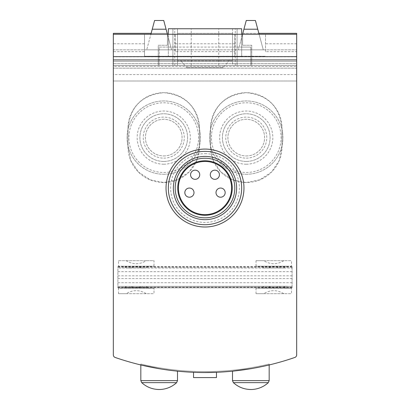 <?xml version="1.0" encoding="UTF-8"?>
<svg xmlns="http://www.w3.org/2000/svg" width="410" height="410" viewBox="0 0 410 410"><rect width="100%" height="100%" fill="white"/><g stroke="black" fill="none" stroke-linecap="round" stroke-linejoin="round"><path stroke-width="0.31" stroke-dasharray="2.05 1.54" d="M256.004 266.192L256.004 260.693L263.671 260.693C270.395 264.691 277.119 264.691 283.848 260.693L291.51 260.693L291.51 266.192L256.004 266.192L261.083 266.192L263.953 268.027L266.792 268.027L273.757 266.654L280.727 268.027L283.566 268.027L263.953 268.027M283.566 268.027L286.436 266.192L291.51 266.192M291.51 288.199L286.436 288.199L285.421 287.461L262.092 287.461L261.083 288.199L256.004 288.199L256.004 293.698L263.671 293.698C270.395 289.696 277.119 289.696 283.848 293.698L291.51 293.698L291.51 288.199L256.004 288.199M262.092 287.461L263.953 286.364L266.792 286.364L273.757 287.738L280.727 286.364L266.792 286.364M285.421 287.461L283.566 286.364L280.727 286.364M283.848 293.698L263.671 293.698M256.004 293.698L291.51 293.698M283.848 260.693L263.671 260.693M256.004 260.693L291.51 260.693M146.047 268.027L126.434 268.027L129.273 268.027L136.243 266.654L143.208 268.027L146.047 268.027L148.917 266.192L153.996 266.192L118.49 266.192L118.49 260.693L146.329 260.693C139.605 264.691 132.881 264.691 126.152 260.693M146.329 260.693L153.996 260.693L153.996 266.192M126.434 268.027L123.564 266.192L118.49 266.192M153.996 288.199L148.917 288.199L147.907 287.461L124.578 287.461L123.564 288.199L118.49 288.199L118.49 293.698L126.152 293.698C132.881 289.696 139.605 289.696 146.329 293.698L153.996 293.698L153.996 288.199L118.49 288.199M124.578 287.461L126.434 286.364L129.273 286.364L136.243 287.738L143.208 286.364L129.273 286.364M147.907 287.461L146.047 286.364L143.208 286.364M126.152 293.698L146.329 293.698M118.49 293.698L153.996 293.698M118.49 260.693L153.996 260.693M205 158.245A29.797 29.797 0 0 1 230.804 202.94A29.797 29.797 0 0 1 179.196 202.94A29.797 29.797 0 0 1 205 158.245A29.797 29.797 0 0 1 230.804 202.94A29.797 29.797 0 0 1 179.196 202.94A29.797 29.797 0 0 1 205 158.245A29.797 29.797 0 0 1 230.804 202.94A29.797 29.797 0 0 1 179.196 202.94A29.797 29.797 0 0 1 205 158.245A29.797 29.797 0 0 1 230.804 202.94A29.797 29.797 0 0 1 179.196 202.94A29.797 29.797 0 0 1 205 158.245M205.005 372.541L193.54 372.3C192.843 372.557 217.136 372.562 216.459 372.3M167.413 34.189L167.413 45.254L167.413 33.333L113.324 33.333L113.324 354.86A2.752 2.752 0 0 0 115.174 357.458A275.033 275.033 0 0 0 294.826 357.458A2.752 2.752 0 0 0 296.676 354.86L296.676 33.333L242.587 33.333L242.587 45.254L242.587 34.189M232.501 371.163C231.594 372.003 270.185 365.479 269.175 364.946A275.033 275.033 0 0 1 140.825 364.946A275.033 275.033 0 0 0 269.175 364.946A275.033 275.033 0 0 1 140.825 364.946A275.033 275.033 0 0 0 269.175 364.946L251.145 368.641M140.825 364.946L140.825 364.029A275.033 275.033 0 0 0 269.175 364.029A275.033 275.033 0 0 1 140.825 364.029A275.033 275.033 0 0 0 269.175 364.029A275.033 275.033 0 0 1 140.825 364.029L140.825 364.946C139.8 365.474 178.376 371.998 177.499 371.163L159.1 368.682M269.175 364.029L269.175 364.946L269.175 364.029M199.501 146.785L199.501 128.448C197.353 106.743 185.443 94.828 163.769 92.696C142.07 94.807 130.144 106.723 127.992 128.448L127.992 146.785L130.754 160.505L138.467 172.072L150.08 179.77L163.744 182.537L177.407 179.77L189.025 172.072L196.738 160.5L199.501 146.785L199.501 128.448A35.752 35.752 0 0 0 163.744 92.696A35.752 35.752 0 0 0 127.992 128.448L127.992 146.785A35.752 35.752 0 0 0 163.744 182.537A35.752 35.752 0 0 0 199.501 146.785M163.744 158.132A20.51 20.51 0 0 0 181.507 127.361A20.51 20.51 0 0 0 145.98 127.361A20.51 20.51 0 0 0 163.744 158.132M282.008 146.785L282.008 128.448C279.866 106.743 267.955 94.828 246.277 92.696C224.583 94.807 212.657 106.723 210.499 128.448L210.499 146.785L213.261 160.505L220.975 172.072L232.588 179.77L246.256 182.537L259.914 179.77L271.533 172.072L279.246 160.5L282.008 146.785A35.752 35.752 0 0 1 246.256 182.537A35.752 35.752 0 0 1 210.499 146.785L210.499 128.448A35.752 35.752 0 0 1 246.256 92.696A35.752 35.752 0 0 1 282.008 128.448L282.008 146.785M246.256 158.132A20.51 20.51 0 0 0 264.019 127.361A20.51 20.51 0 0 0 228.493 127.361A20.51 20.51 0 0 0 246.256 158.132M168.331 47.088L159.162 47.088L159.162 65.421L251.755 65.421L251.755 45.254L242.587 45.254L251.755 45.254L251.755 65.421L296.676 65.421L113.324 65.421L113.324 34.25L113.324 68.173L113.324 63.586L113.324 66.389L296.676 66.389L296.676 63.586L113.324 63.586L296.676 63.586L296.676 68.173L113.324 68.173L296.676 68.173L296.676 34.25L296.676 65.421L113.324 65.421L250.838 65.421L250.838 47.088L241.669 47.088L241.669 28.751L168.331 28.751L168.331 47.088L159.162 47.088L159.162 65.421L250.838 65.421L250.838 47.088L241.669 47.088L241.669 56.252L241.669 47.088L168.331 47.088L168.331 56.252L168.331 34.25M167.413 45.254L158.245 45.254L158.245 65.421L158.245 45.254L167.413 45.254M163.744 174.286A36.669 36.669 0 0 0 195.503 119.284A36.669 36.669 0 0 0 131.989 119.284A36.669 36.669 0 0 0 163.744 174.286A36.669 36.669 0 0 0 195.503 119.284A36.669 36.669 0 0 0 131.989 119.284A36.669 36.669 0 0 0 163.744 174.286M246.256 174.286A36.669 36.669 0 0 0 278.011 119.284A36.669 36.669 0 0 0 214.497 119.284A36.669 36.669 0 0 0 246.256 174.286A36.669 36.669 0 0 0 278.011 119.284A36.669 36.669 0 0 0 214.497 119.284A36.669 36.669 0 0 0 246.256 174.286M258.859 33.333L242.817 33.333M167.183 33.333L151.141 33.333M163.744 20.5L171.605 49.835L167.429 34.25L171.605 49.835L167.429 34.25L242.571 34.25L238.394 49.835L246.256 20.5M255.42 20.5L263.281 49.835L259.105 34.25L263.281 49.835L259.105 34.25L296.676 34.25L296.676 65.421L113.324 65.421L113.324 34.25L113.324 66.389M296.676 66.389L296.676 34.25L234.797 34.25L234.797 56.252L265.506 56.252L234.797 56.252L234.797 34.25L144.494 34.25L144.494 56.252L175.203 56.252L144.494 56.252L144.494 34.25L113.324 34.25L150.895 34.25L146.718 49.835L154.58 20.5M175.203 51.66L175.203 34.25L175.203 51.66L234.797 51.66M265.506 51.66L265.506 34.25L265.506 51.66L296.676 51.66M144.494 51.66L113.324 51.66M144.494 43.778L113.324 43.778M296.676 43.778L265.506 43.778M234.797 43.778L175.203 43.778M205 149.076A38.96 38.96 0 0 1 238.743 207.522A38.96 38.96 0 0 1 171.257 207.522A38.96 38.96 0 0 1 205 149.076M296.676 59.921L113.324 59.921M296.676 49.835L296.676 81.006L296.676 49.835L113.324 49.835L113.324 81.006L113.324 49.835L113.324 81.006L113.324 49.835L296.676 49.835L296.676 81.006L296.676 49.835M180.272 59.921L229.728 59.921L180.272 59.921L187.124 68.086L222.876 68.086L187.124 68.086L187.124 67.255L222.876 67.255L187.124 67.255M241.669 56.252L168.331 56.252L241.669 56.252M241.669 34.25L241.669 47.088M172.912 28.751L237.088 28.751L172.912 28.751L172.912 65.421L172.912 28.751M232.501 28.751L177.499 28.751L177.499 65.421L177.499 28.751L232.501 28.751L232.501 60.839L177.499 60.839L232.501 60.839L232.501 65.421L177.499 65.421L232.501 65.421L232.501 33.333L177.499 33.333L232.501 33.333L232.501 28.751M172.912 65.421L237.088 65.421L237.088 28.751L237.088 65.421L172.912 65.421M246.256 161.453A23.836 23.836 0 0 0 266.9 125.701A23.836 23.836 0 0 0 225.613 125.701A23.836 23.836 0 0 0 246.256 161.453A23.836 23.836 0 0 0 266.9 125.701A23.836 23.836 0 0 0 225.613 125.701A23.836 23.836 0 0 0 246.256 161.453M246.256 172.456A34.84 34.84 0 0 0 276.427 120.197A34.84 34.84 0 0 0 216.085 120.197A34.84 34.84 0 0 0 246.256 172.456M246.256 155.954A18.337 18.337 0 0 0 262.133 128.448A18.337 18.337 0 0 0 230.374 128.448A18.337 18.337 0 0 0 246.256 155.954A18.337 18.337 0 0 0 262.133 128.448A18.337 18.337 0 0 0 230.374 128.448A18.337 18.337 0 0 0 246.256 155.954M163.744 161.453A23.836 23.836 0 0 0 184.387 125.701A23.836 23.836 0 0 0 143.1 125.701A23.836 23.836 0 0 0 163.744 161.453A23.836 23.836 0 0 0 184.387 125.701A23.836 23.836 0 0 0 143.1 125.701A23.836 23.836 0 0 0 163.744 161.453M163.744 172.456A34.84 34.84 0 0 0 193.915 120.197A34.84 34.84 0 0 0 133.573 120.197A34.84 34.84 0 0 0 163.744 172.456M163.744 155.954A18.337 18.337 0 0 0 179.626 128.448A18.337 18.337 0 0 0 147.866 128.448A18.337 18.337 0 0 0 163.744 155.954A18.337 18.337 0 0 0 179.626 128.448A18.337 18.337 0 0 0 147.866 128.448A18.337 18.337 0 0 0 163.744 155.954M193.54 377.584L216.459 377.584M205 153.663A34.378 34.378 0 0 1 234.771 205.231A34.378 34.378 0 0 1 175.229 205.231A34.378 34.378 0 0 1 205 153.663M205 151.367A36.669 36.669 0 0 1 236.76 206.373A36.669 36.669 0 0 1 173.24 206.373A36.669 36.669 0 0 1 205 151.367M205 156.41A31.626 31.626 0 0 1 232.393 203.852A31.626 31.626 0 0 1 177.607 203.852A31.626 31.626 0 0 1 205 156.41M205 161.453A26.588 26.588 0 0 1 228.027 201.33A26.588 26.588 0 0 1 181.973 201.33A26.588 26.588 0 0 1 205 161.453M195.145 179.329A4.582 4.582 0 0 0 199.726 174.747A4.582 4.582 0 0 0 195.145 170.16A4.582 4.582 0 0 0 190.563 174.747A4.582 4.582 0 0 0 195.145 179.329M214.855 179.329A4.582 4.582 0 0 0 219.437 174.747A4.582 4.582 0 0 0 214.855 170.16A4.582 4.582 0 0 0 210.274 174.747A4.582 4.582 0 0 0 214.855 179.329M189.415 197.21A4.582 4.582 0 0 0 193.997 192.623A4.582 4.582 0 0 0 189.415 188.041A4.582 4.582 0 0 0 184.833 192.623A4.582 4.582 0 0 0 189.415 197.21M220.585 197.21A4.582 4.582 0 0 0 225.167 192.623A4.582 4.582 0 0 0 220.585 188.041A4.582 4.582 0 0 0 216.003 192.623A4.582 4.582 0 0 0 220.585 197.21M146.047 286.364L126.434 286.364M148.917 288.199L123.564 288.199M148.917 266.192L123.564 266.192M143.208 268.027L129.273 268.027M280.727 268.027L266.792 268.027M286.436 266.192L261.083 266.192M286.436 288.199L261.083 288.199M283.566 286.364L263.953 286.364M117.906 286.364L292.094 286.364L292.094 287.83L292.094 266.561L292.094 286.364L117.906 286.364L117.906 287.83L117.906 266.561L117.906 268.027L292.094 268.027L117.906 268.027L117.906 286.364M122.493 286.364L287.507 286.272L122.493 286.364M163.744 164.205A26.588 26.588 0 0 0 186.77 124.322A26.588 26.588 0 0 0 140.722 124.322A26.588 26.588 0 0 0 163.744 164.205M246.256 164.205A26.588 26.588 0 0 0 269.278 124.322A26.588 26.588 0 0 0 223.23 124.322A26.588 26.588 0 0 0 246.256 164.205M263.281 49.835L238.394 49.835L263.281 49.835M171.605 49.835L146.718 49.835L171.605 49.835M296.676 61.423L113.324 61.423L296.676 61.423M296.676 56.805L113.324 56.805M166.076 29.207L152.243 29.207M257.757 29.207L243.924 29.207M174.747 65.421L174.747 28.751M235.253 65.421L235.253 28.751M218.75 65.421L218.75 28.751M191.25 65.421L191.25 28.751M232.501 380.634L269.175 380.634M233.382 382.653L268.294 382.653M140.825 380.634L177.499 380.634M141.706 382.653L176.618 382.653M147.907 266.925L124.578 266.925M285.421 266.925L262.092 266.925M117.906 271.666L292.094 271.666M117.906 282.726L292.094 282.726M117.906 267.166L292.094 267.166M117.906 266.572L292.094 266.572M117.906 267.018L292.094 267.018M117.906 275.812L292.094 275.812M117.906 278.58L292.094 278.58M117.906 287.374L292.094 287.374M117.906 287.82L292.094 287.82L117.906 287.83M117.906 287.226L292.094 287.226M296.676 74.589L113.324 74.589M296.676 81.006L113.324 81.006L296.676 81.006M229.728 59.921L222.876 68.086L222.876 67.255M117.906 266.561L292.094 266.561"/><path stroke-width="0.61" d="M193.54 372.3L193.54 377.584L216.459 377.584L216.459 372.3L205.005 372.541M115.174 357.458A275.033 275.033 0 0 0 294.826 357.458A2.752 2.752 0 0 0 296.676 354.86L296.676 59.921L113.324 59.921L113.324 354.86A2.752 2.752 0 0 0 115.174 357.458M251.145 368.641L232.501 371.163L232.501 380.634L233.382 382.653C238.338 387.132 244.16 389.413 250.838 389.5A25.671 25.671 0 0 0 268.294 382.653L233.382 382.653M159.1 368.682L140.825 364.946L140.825 380.634L141.706 382.653C146.662 387.132 152.479 389.413 159.162 389.5A25.671 25.671 0 0 0 176.618 382.653L141.706 382.653M151.141 33.333L113.324 33.333L113.324 34.25L296.676 34.25L296.676 33.333L258.859 33.333M242.817 33.333L242.587 34.189M167.413 34.189L167.183 33.333M259.105 34.25L255.42 20.5L246.256 20.5L242.571 34.25M167.429 34.25L163.744 20.5L154.58 20.5L150.895 34.25M113.324 34.25L113.324 59.921M296.676 34.25L296.676 56.631L113.324 56.631M296.676 59.921L296.676 56.631M168.331 34.25L168.331 28.751L241.669 28.751L241.669 34.25M269.175 364.946L269.175 380.634L268.294 382.653M177.499 371.163L177.499 380.634L176.618 382.653M205 149.076A38.96 38.96 0 0 1 238.743 207.522A38.96 38.96 0 0 1 171.257 207.522A38.96 38.96 0 0 1 205 149.076M205 151.367A36.669 36.669 0 0 1 236.76 206.373A36.669 36.669 0 0 1 173.24 206.373A36.669 36.669 0 0 1 205 151.367M205 158.245A29.797 29.797 0 0 1 230.804 202.94A29.797 29.797 0 0 1 179.196 202.94A29.797 29.797 0 0 1 205 158.245M205 160.787A27.255 27.255 0 0 1 228.601 201.669A27.255 27.255 0 0 1 181.399 201.669A27.255 27.255 0 0 1 205 160.787M205 156.41A31.626 31.626 0 0 1 232.393 203.852A31.626 31.626 0 0 1 177.607 203.852A31.626 31.626 0 0 1 205 156.41M205 161.453A26.588 26.588 0 0 1 228.027 201.33A26.588 26.588 0 0 1 181.973 201.33A26.588 26.588 0 0 1 205 161.453M225.167 192.623A4.582 4.582 0 0 1 218.294 196.595A4.582 4.582 0 0 1 218.294 188.656A4.582 4.582 0 0 1 225.167 192.623M193.997 192.623A4.582 4.582 0 0 1 189.415 197.21A4.582 4.582 0 0 1 184.833 192.623A4.582 4.582 0 0 1 189.415 188.041A4.582 4.582 0 0 1 193.997 192.623M219.437 174.747A4.582 4.582 0 0 1 214.855 179.329A4.582 4.582 0 0 1 210.274 174.747A4.582 4.582 0 0 1 214.855 170.16A4.582 4.582 0 0 1 219.437 174.747M199.726 174.747A4.582 4.582 0 0 1 195.145 179.329A4.582 4.582 0 0 1 190.563 174.747A4.582 4.582 0 0 1 195.145 170.16A4.582 4.582 0 0 1 199.726 174.747M166.076 29.207L152.243 29.207M257.757 29.207L243.924 29.207M269.175 380.634L232.501 380.634M177.499 380.634L140.825 380.634"/></g></svg>
